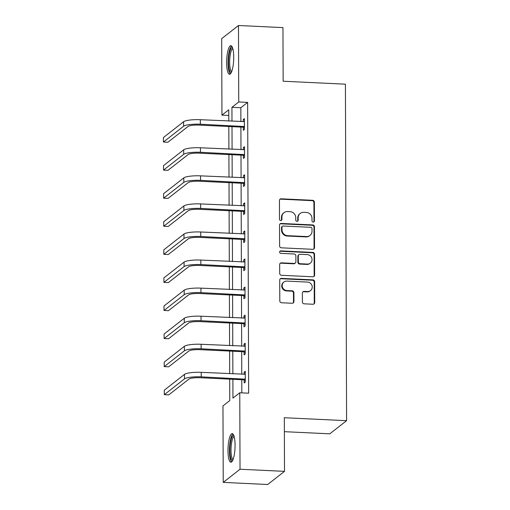 <?xml version="1.0" encoding="UTF-8"?>
<svg xmlns="http://www.w3.org/2000/svg" width="510" height="510" viewBox="0 0 510 510"><rect width="100%" height="100%" fill="white"/><g stroke="black" fill="none" stroke-linecap="round" stroke-linejoin="round"><path stroke-width="0.76" d="M313.216 222.092A1.262 1.198 51.9 0 0 314.434 220.913L314.37 202.145A1.804 1.708 51.9 0 0 312.617 200.296L281.182 198.811A1.804 1.708 51.9 0 0 279.442 200.494L279.505 219.255A1.262 1.198 51.9 0 0 281.507 220.307A1.262 1.198 51.9 0 0 281.953 219.376L281.941 216.948A5.769 5.476 51.9 0 1 287.512 211.561L290.133 211.682A5.769 5.476 51.9 0 1 295.736 217.598L295.749 220.027A1.262 1.198 51.9 0 0 297.751 221.079A1.262 1.198 51.9 0 0 298.191 220.141L298.184 217.713A5.769 5.476 51.9 0 1 303.75 212.326L306.37 212.453A5.769 5.476 51.9 0 1 311.98 218.369L311.986 220.798A1.262 1.198 51.9 0 0 313.216 222.092M313.739 221.997A1.262 1.198 51.9 0 0 313.981 221.27L313.911 202.502A1.804 1.708 51.9 0 0 312.165 200.653L280.729 199.161A1.804 1.708 51.9 0 0 279.869 199.353M281.259 220.46A1.262 1.198 51.9 0 0 281.501 219.727L281.488 217.298L281.941 216.948M297.496 221.225A1.262 1.198 51.9 0 0 297.738 220.498L297.732 218.07L298.184 217.713M227.989 450.7A14.325 3.481 92.7 0 1 232.209 433.621A14.325 3.481 92.7 0 1 235.072 445.153A14.325 3.481 92.7 0 1 230.851 462.232A14.325 3.481 92.7 0 1 227.989 450.7M226.638 62.736A14.325 3.481 92.7 0 1 230.858 45.658A14.325 3.481 92.7 0 1 233.72 57.196A14.325 3.481 92.7 0 1 229.5 74.269A14.325 3.481 92.7 0 1 226.638 62.736M302.404 301.977A1.804 1.708 51.9 0 0 304.158 303.826L312.981 304.24A1.804 1.708 51.9 0 0 314.721 302.558L314.644 281.718A1.804 1.708 51.9 0 0 312.891 279.869L281.463 278.377A1.804 1.708 51.9 0 0 279.722 280.06L279.792 300.906A1.804 1.708 51.9 0 0 281.545 302.755L292.198 303.259A1.804 1.708 51.9 0 0 293.938 301.576L293.907 292.657A1.804 1.708 51.9 0 0 292.153 290.808L286.869 290.553A4.819 4.577 51.9 0 1 283.885 282.036A4.819 4.577 51.9 0 1 286.837 281.106L307.53 282.087A4.819 4.577 51.9 0 1 310.52 290.611A4.819 4.577 51.9 0 1 307.562 291.535L304.113 291.376A1.804 1.708 51.9 0 0 302.379 293.059L302.404 301.977M228.78 115.451L221.946 115.126L221.684 38.645L238.482 25.5L282.954 27.61L283.146 81.23L345.417 84.182L346.59 420.68L284.319 417.728L284.503 471.355L240.031 469.245L223.233 482.39L222.966 405.915L229.774 400.586L229.698 379.14M238.482 25.5L238.744 101.974L231.935 107.304L231.986 121.208M232.885 379.293L232.949 398.1L239.764 392.77L248.657 393.191L247.643 102.395L238.744 101.974M239.764 392.77L240.031 469.245M312.789 249.313A1.804 1.708 51.9 0 0 314.53 247.63L314.453 226.784A1.804 1.708 51.9 0 0 312.7 224.935L281.265 223.45A1.804 1.708 51.9 0 0 279.525 225.133L279.601 245.973A1.804 1.708 51.9 0 0 281.354 247.822L312.789 249.313M314.549 254.254L314.625 275.094A1.804 1.708 51.9 0 1 312.885 276.777L281.45 275.285A1.804 1.708 51.9 0 1 279.697 273.436L279.665 264.518A1.804 1.708 51.9 0 1 281.405 262.835L294.155 263.44A1.804 1.708 51.9 0 0 295.896 261.757L295.87 255.841A1.804 1.708 51.9 0 0 294.123 253.993L280.851 253.362A1.262 1.198 51.9 0 1 280.066 251.13A1.262 1.198 51.9 0 1 280.838 250.888L312.796 252.405A1.804 1.708 51.9 0 1 314.549 254.254L314.096 254.605L314.166 275.451L314.625 275.094M284.37 431.677L329.791 433.825L346.59 420.68M247.643 102.395L240.835 107.731L240.879 121.635M240.898 127.073L240.981 149.704M241 155.142L241.077 177.773M241.096 183.217L241.173 205.849M241.192 211.287L241.275 233.918M241.294 239.356L241.37 261.987M241.389 267.431L241.466 290.062M241.485 295.5L241.568 318.132M241.587 323.576L241.663 346.201M241.683 351.645L241.766 374.276M241.778 379.714L241.829 392.866M243.289 127.417L243.302 130.337L244.437 129.444L244.398 118.651L243.264 119.538L243.27 121.743M243.391 155.486L243.397 158.406L244.532 157.52L244.494 146.721L243.359 147.613L243.372 149.819M243.487 183.555L243.499 186.475L244.634 185.589L244.596 174.796L243.461 175.682L243.468 177.888M243.582 211.631L243.595 214.551L244.73 213.658L244.692 202.865L243.557 203.751L243.563 205.957M243.684 239.7L243.691 242.62L244.826 241.734L244.787 230.934L243.652 231.827L243.665 234.033M243.78 267.769L243.793 270.695L244.927 269.803L244.889 259.01L243.754 259.896L243.761 262.102M243.876 295.845L243.888 298.764L245.023 297.878L244.985 287.079L243.85 287.965L243.856 290.171M243.978 323.914L243.984 326.833L245.119 325.947L245.087 315.148L243.952 316.041L243.958 318.246M244.073 351.983L244.086 354.909L245.221 354.017L245.183 343.224L244.048 344.11L244.054 346.315M244.175 380.058L244.182 382.978L245.316 382.092L245.278 371.293L244.143 372.179L244.15 374.391M284.503 471.355L267.705 484.5L223.233 482.39M228.799 121.061L228.76 109.797L221.946 115.126M229.678 373.702L229.602 351.071M229.583 345.633L229.5 323.002M229.481 317.558L229.404 294.927M229.385 289.489L229.309 266.858M229.29 261.413L229.207 238.788M229.188 233.344L229.111 210.713M229.092 205.275L229.016 182.644M228.996 177.199L228.913 154.575M228.894 149.13L228.818 126.499M232.005 126.652L232.082 149.283M232.101 154.721L232.184 177.352M232.203 182.797L232.279 205.422M232.299 210.866L232.375 233.497M232.394 238.935L232.477 261.566M232.496 267.01L232.573 289.642M232.592 295.08L232.668 317.711M232.687 323.149L232.77 345.78M232.79 351.224L232.866 373.856M240.835 107.731L231.935 107.304M243.264 119.538L244.398 119.595M243.359 147.613L244.5 147.664M243.461 175.682L244.596 175.733M243.557 203.751L244.698 203.809M243.652 231.827L244.794 231.878M243.754 259.896L244.889 259.947M243.85 287.965L244.991 288.022M243.952 316.041L245.087 316.092M244.048 344.11L245.183 344.161M244.143 372.179L245.284 372.236M300.218 213.441L299.765 213.792A5.769 5.476 51.9 0 0 297.732 218.07M283.974 212.67L283.522 213.027A5.769 5.476 51.9 0 0 281.488 217.298M313.65 249.122A1.804 1.708 51.9 0 0 314.071 247.981L314.001 227.141A1.804 1.708 51.9 0 0 312.248 225.292L280.812 223.801A1.804 1.708 51.9 0 0 279.952 223.992M312.018 228.614A1.262 1.198 51.9 0 0 310.788 227.32L283.197 226.013A1.262 1.198 51.9 0 0 281.979 227.192L281.985 229.749A5.769 5.476 51.9 0 0 287.595 235.671L306.459 236.563A5.769 5.476 51.9 0 0 312.024 231.177L312.018 228.614M282.425 226.255L281.973 226.612A1.262 1.198 51.9 0 0 281.526 227.543L281.979 227.192M309.991 235.454L309.538 235.805A5.769 5.476 51.9 0 1 306 236.914L287.143 236.022A5.769 5.476 51.9 0 1 281.533 230.106L281.526 227.543M313.746 276.586A1.804 1.708 51.9 0 0 314.166 275.451M295.258 263.09L294.805 263.447A1.804 1.708 51.9 0 1 293.696 263.798L280.953 263.192A1.804 1.708 51.9 0 0 280.092 263.383M314.096 254.605A1.804 1.708 51.9 0 0 312.343 252.756L280.385 251.245A1.262 1.198 51.9 0 0 279.862 251.341M307.383 264.065A4.819 4.577 51.9 0 0 311.757 257.964A4.819 4.577 51.9 0 0 307.351 254.617L300.058 254.273A1.804 1.708 51.9 0 0 298.318 255.956L298.337 261.872A1.804 1.708 51.9 0 0 300.09 263.721L307.383 264.065L306.931 264.422A4.819 4.577 51.9 0 0 309.882 263.491L310.335 263.141M298.956 254.617L298.497 254.974A1.804 1.708 51.9 0 0 297.865 256.313L298.318 255.956M306.931 264.422L299.638 264.078A1.804 1.708 51.9 0 1 297.885 262.229L297.865 256.313M310.52 290.611L310.067 290.961A4.819 4.577 51.9 0 1 307.109 291.892L303.66 291.726A1.804 1.708 51.9 0 0 302.8 291.918M283.885 282.036L283.426 282.387A4.819 4.577 51.9 0 0 286.416 290.91L286.869 290.553M293.059 303.067A1.804 1.708 51.9 0 0 293.486 301.933L293.454 293.008A1.804 1.708 51.9 0 0 291.701 291.159L286.416 290.91M313.841 304.056A1.804 1.708 51.9 0 0 314.262 302.914L314.192 282.075A1.804 1.708 51.9 0 0 312.439 280.226L281.004 278.734A1.804 1.708 51.9 0 0 280.143 278.925M244.411 121.571L200.341 119.71L200.353 124.21L244.424 126.525M244.43 127.933L242.734 127.162L199.219 125.097A9.18 1.823 179.8 0 0 188.056 126.454L167.873 142.245L163.429 142.035L183.606 126.244A13.77 2.741 -0.2 0 1 200.353 124.21M163.429 142.035L163.41 137.541L183.594 121.743A13.77 2.741 -0.2 0 1 200.341 119.71M242.734 127.162L243.869 126.27M231.374 72.343A12.393 3.009 92.7 0 1 228.62 64.999A12.393 3.009 92.7 0 1 230.029 50.713A12.393 3.009 92.7 0 1 232.541 47.755M232.809 48.635A11.475 2.786 -87.3 0 0 231.036 51.446A11.475 2.786 -87.3 0 0 229.678 63.61A11.475 2.786 -87.3 0 0 231.725 71.489M231.604 46.047A14.229 3.455 -87.3 0 0 229.8 49.33A14.229 3.455 -87.3 0 0 228.091 63.654A14.229 3.455 -87.3 0 0 230.284 73.956M232.726 460.307A12.393 3.009 92.7 0 1 229.889 450.394A12.393 3.009 92.7 0 1 233.892 435.719M234.166 436.598A11.475 2.786 -87.3 0 0 231.004 450.26A11.475 2.786 -87.3 0 0 233.083 459.453M232.962 434.01A14.229 3.455 -87.3 0 0 229.436 450.751A14.229 3.455 -87.3 0 0 231.636 461.92M244.507 149.64L200.436 147.779L200.455 152.28L244.526 154.6M244.526 156.003L242.83 155.231L199.321 153.166A9.18 1.823 179.8 0 0 188.152 154.524L167.975 170.321L163.525 170.11L183.708 154.313A13.77 2.741 -0.2 0 1 200.455 152.28M163.525 170.11L163.512 165.61L183.689 149.812A13.77 2.741 -0.2 0 1 200.436 147.779M242.83 155.231L243.965 154.345M244.602 177.716L200.538 175.854L200.551 180.349L244.621 182.669M244.628 184.078L242.926 183.3L199.416 181.241A9.18 1.823 179.8 0 0 188.254 182.593L168.07 198.39L163.621 198.18L183.804 182.382A13.77 2.741 -0.2 0 1 200.551 180.349M163.621 198.18L163.608 193.679L183.791 177.888A13.77 2.741 -0.2 0 1 200.538 175.854M242.926 183.3L244.06 182.414M244.704 205.785L200.634 203.923L200.653 208.424L244.717 210.738M244.723 212.147L243.028 211.376L199.518 209.31A9.18 1.823 179.8 0 0 188.349 210.668L168.172 226.459L163.723 226.249L183.9 210.458A13.77 2.741 -0.2 0 1 200.653 208.424M163.723 226.249L163.704 221.754L183.887 205.957A13.77 2.741 -0.2 0 1 200.634 203.923M243.028 211.376L244.162 210.483M244.8 233.854L200.73 231.999L200.749 236.493L244.819 238.814M244.826 240.216L243.123 239.445L199.614 237.386A9.18 1.823 179.8 0 0 188.445 238.737L168.268 254.535L163.818 254.324L184.002 238.527A13.77 2.741 -0.2 0 1 200.749 236.493M163.818 254.324L163.806 249.823L183.982 234.026A13.77 2.741 -0.2 0 1 200.73 231.999M243.123 239.445L244.258 238.559M244.896 261.93L200.832 260.068L200.844 264.569L244.915 266.883M244.921 268.292L243.219 267.514L199.71 265.455A9.18 1.823 179.8 0 0 188.547 266.806L168.364 282.604L163.92 282.393L184.097 266.596A13.77 2.741 -0.2 0 1 200.844 264.569M163.92 282.393L163.901 277.893L184.084 262.102A13.77 2.741 -0.2 0 1 200.832 260.068M243.219 267.514L244.354 266.628M244.998 289.999L200.927 288.137L200.946 292.638L245.017 294.952M245.017 296.361L243.321 295.59L199.812 293.524A9.18 1.823 179.8 0 0 188.643 294.882L168.466 310.679L164.016 310.462L184.193 294.672A13.77 2.741 -0.2 0 1 200.946 292.638M164.016 310.462L163.997 305.968L184.18 290.171A13.77 2.741 -0.2 0 1 200.927 288.137M243.321 295.59L244.456 294.697M245.093 318.068L201.029 316.213L201.042 320.707L245.112 323.028M245.119 324.43L243.417 323.659L199.907 321.6A9.18 1.823 179.8 0 0 188.745 322.951L168.561 338.748L164.112 338.538L184.295 322.741A13.77 2.741 -0.2 0 1 201.042 320.707M164.112 338.538L164.099 334.037L184.276 318.24A13.77 2.741 -0.2 0 1 201.029 316.213M243.417 323.659L244.551 322.773M245.195 346.143L201.125 344.282L201.138 348.783L245.208 351.097M245.214 352.506L243.519 351.728L200.003 349.669A9.18 1.823 179.8 0 0 188.84 351.027L168.657 366.817L164.214 366.607L184.391 350.81A13.77 2.741 -0.2 0 1 201.138 348.783M164.214 366.607L164.194 362.113L184.378 346.315A13.77 2.741 -0.2 0 1 201.125 344.282M243.519 351.728L244.653 350.842M245.291 374.212L201.22 372.351L201.24 376.852L245.31 379.166M245.31 380.575L243.614 379.803L200.105 377.738A9.18 1.823 179.8 0 0 188.936 379.096L168.759 394.893L164.309 394.683L184.492 378.885A13.77 2.741 -0.2 0 1 201.24 376.852M164.309 394.683L164.297 390.182L184.473 374.385A13.77 2.741 -0.2 0 1 201.22 372.351M243.614 379.803L244.749 378.911M313.981 221.27L314.434 220.913M281.501 219.727L281.953 219.376M297.738 220.498L298.191 220.141M280.729 199.161L281.182 198.811M312.165 200.653L312.617 200.296M313.911 202.502L314.37 202.145M280.812 223.801L281.265 223.45M312.248 225.292L312.7 224.935M314.001 227.141L314.453 226.784M314.071 247.981L314.53 247.63M281.533 230.106L281.985 229.749M287.143 236.022L287.595 235.671M306 236.914L306.459 236.563M280.953 263.192L281.405 262.835M293.696 263.798L294.155 263.44M280.385 251.245L280.838 250.888M312.343 252.756L312.796 252.405M297.885 262.229L298.337 261.872M299.638 264.078L300.09 263.721M303.66 291.726L304.113 291.376M307.109 291.892L307.562 291.535M291.701 291.159L292.153 290.808M293.454 293.008L293.907 292.657M293.486 301.933L293.938 301.576M281.004 278.734L281.463 278.377M312.439 280.226L312.891 279.869M314.192 282.075L314.644 281.718M314.262 302.914L314.721 302.558M183.594 121.743L183.606 126.244M183.689 149.812L183.708 154.313M183.791 177.888L183.804 182.382M183.887 205.957L183.9 210.458M183.982 234.026L184.002 238.527M184.084 262.102L184.097 266.596M184.18 290.171L184.193 294.672M184.276 318.24L184.295 322.741M184.378 346.315L184.391 350.81M184.473 374.385L184.492 378.885"/></g></svg>
